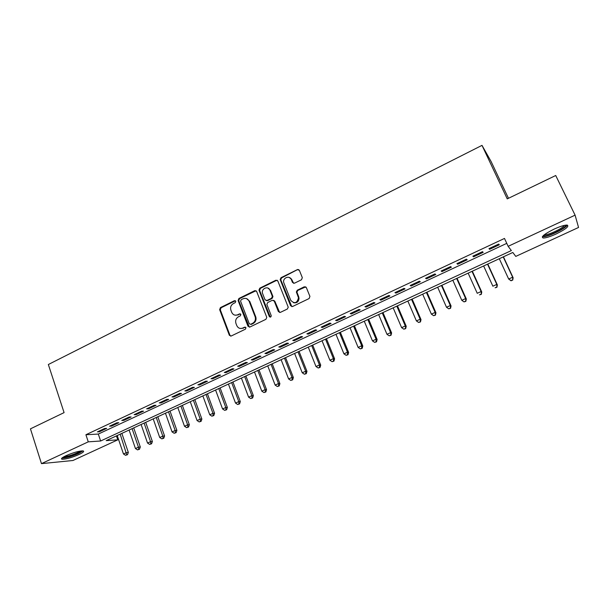 <?xml version="1.0" encoding="UTF-8"?>
<svg xmlns="http://www.w3.org/2000/svg" width="609" height="609" viewBox="0 0 609 609"><rect width="100%" height="100%" fill="white"/><g stroke="black" fill="none" stroke-linecap="round" stroke-linejoin="round"><path stroke-width="0.91" d="M235.782 301.204L234.473 300.671L220.428 307.606L219.651 309.661L229.372 335.315L231.199 336.008L245.412 329.18L245.975 327.733L244.643 327.17L242.801 328.061C240.136 329.027 238.142 328.221 236.802 325.64L235.942 323.402C235.143 320.509 235.987 318.294 238.469 316.764L240.304 315.865L240.867 314.427L239.543 313.871L237.7 314.769C235.059 315.744 233.072 314.952 231.74 312.394L230.895 310.171C230.095 307.301 230.94 305.094 233.407 303.548L235.234 302.65L235.782 301.204M235.439 300.747L221.097 307.766L220.313 309.821L229.989 335.338L230.72 336.145M245.556 327.208L242.801 328.061M240.479 313.932L237.7 314.769M556.116 234.001C550.193 236.665 545.892 238.005 543.22 238.012C540.655 237.015 544.263 234.054 554.061 229.136C560.036 226.434 564.368 225.079 567.055 225.064C569.552 226.152 565.906 229.129 556.116 234.001M79.048 454.504C71.717 457.641 66.069 459.224 62.11 459.262C60.588 458.874 61.905 457.671 66.046 455.677C73.453 452.51 79.117 450.919 83.045 450.888C84.567 451.299 83.235 452.502 79.048 454.504M301.501 279.759L302.315 277.628L299.369 270.35L297.398 269.604L281.046 277.674L280.155 279.493L290.584 305.733L292.556 306.517L309.106 298.555L309.928 296.416L306.335 287.539L304.34 286.778L297.268 290.211L296.355 291.955L298.486 297.771C297.101 303.221 294.52 304.081 290.752 300.336L283.687 282.409C282.629 277.689 289.739 275.062 291.338 279.607L292.48 282.447L294.452 283.208L301.501 279.759M41.465 463.632L30.45 428.843L64.082 412.62L48.347 364.517L482.001 145.368L507.244 198.884L555.72 175.506L575.094 215.152L578.55 227.462L515.777 256.397L512.801 252.469L106.21 440.627L117.781 439.843L72.958 460.495L41.465 463.632L88.267 441.845L100.63 441L511.362 250.565L508.15 246.325L575.094 215.152M508.15 246.325L504.48 238.439L85.915 434.742L88.267 441.845M256.64 291.422L254.729 290.668L238.903 298.486L238.104 300.526L247.992 326.234L249.896 327.025L265.92 319.322L266.772 317.38L256.64 291.422M256.046 290.706L239.543 298.661L238.743 300.701L238.104 300.526L238.751 300.732L249.347 327.162M259.807 288.164L275.892 280.216L277.833 280.97L288.24 307.218L287.334 309.022L280.346 312.387L278.389 311.602L274.233 301.067L272.292 300.29L267.709 302.528L266.849 304.439L271.249 315.713C270.997 317.228 270.343 317.487 269.285 316.497L258.954 290.097L259.807 288.164L260.416 288.354L276.478 280.429L275.892 280.216M104.657 428.477L97.394 431.872L99.442 431.773L106.682 428.386L104.657 428.477M116.859 422.768L109.521 426.201L111.531 426.117L118.839 422.699L116.859 422.768M129.177 416.998L121.77 420.469L123.741 420.408L131.125 416.952L129.177 416.998M141.615 411.182L134.14 414.676L136.066 414.645L143.526 411.151L141.615 411.182M154.184 405.297L146.632 408.837L148.52 408.822L156.049 405.297L154.184 405.297M166.881 399.359L159.246 402.93L161.096 402.937L168.701 399.382L166.881 399.359M179.701 393.361L171.989 396.961L173.801 396.999L181.482 393.406L179.701 393.361M192.65 387.294L184.862 390.94L186.636 390.993L194.393 387.37L192.65 387.294M205.735 381.173L197.872 384.858L199.592 384.934L207.433 381.272L205.735 381.173M218.958 374.984L211.011 378.707L212.686 378.813L220.61 375.106L218.958 374.984M232.311 368.734L224.279 372.495L225.916 372.624L233.917 368.887L232.311 368.734M245.808 362.424L237.693 366.215L239.284 366.374L247.368 362.599L245.808 362.424M259.442 356.044L251.243 359.873L252.788 360.064L260.957 356.242L259.442 356.044M273.22 349.596L264.938 353.471L266.43 353.684L274.682 349.825L273.22 349.596M287.143 343.08L278.77 346.993L280.216 347.237L288.559 343.331L287.143 343.08M301.219 336.495L292.754 340.454L294.147 340.72L302.582 336.777L301.219 336.495M315.439 329.834L306.89 333.839L308.23 334.135L316.749 330.154L315.439 329.834M297.824 269.467L281.624 277.887L280.734 279.698L291.818 306.662M329.812 323.113L321.171 327.155L322.458 327.482L331.068 323.455L329.812 323.113M344.344 316.315L335.605 320.403L336.838 320.76L345.547 316.688L344.344 316.315M359.028 309.441L350.198 313.574L351.378 313.962L360.178 309.844L359.028 309.441M373.873 302.49L364.951 306.67L366.07 307.088L374.961 302.932L373.873 302.49M388.885 295.464L379.856 299.689L380.922 300.146L389.912 295.936L388.885 295.464M404.056 288.369L394.936 292.632L395.941 293.119L405.031 288.872L404.056 288.369M419.403 281.183L410.177 285.507L411.121 286.024L420.309 281.723L419.403 281.183M434.91 273.928L425.584 278.29L426.467 278.846L435.762 274.499L434.91 273.928M450.599 266.582L441.167 270.997L441.989 271.591L451.383 267.191L450.599 266.582M466.464 259.16L456.925 263.628L457.679 264.253L467.179 259.807L466.464 259.16M482.511 251.654L472.858 256.168L473.551 256.831L483.158 252.339L482.511 251.654M85.915 434.742L98.315 434.065L506.764 243.356M489.598 249.325L499.311 244.78L498.733 244.064L488.974 248.624L489.598 249.325L489.225 248.51M508.469 198.298L491.105 161.53L482.001 145.368M116.441 435.892L117.781 439.843M98.315 434.065L100.63 441M99.442 431.773L99.191 431.035M111.531 426.117L111.28 425.379M123.741 420.408L123.482 419.662M136.066 414.645L135.807 413.899M148.52 408.822L148.261 408.068M161.096 402.937L160.829 402.184M173.801 396.999L173.535 396.246M186.636 390.993L186.362 390.24M199.592 384.934L199.318 384.18M212.686 378.813L212.404 378.052M225.916 372.624L225.634 371.863M239.284 366.374L238.994 365.613M252.788 360.064L252.491 359.295M266.43 353.684L266.133 352.908M280.216 347.237L279.912 346.46M294.147 340.72L293.842 339.944M308.23 334.135L307.918 333.359M322.458 327.482L322.146 326.698M336.838 320.76L336.518 319.969M351.378 313.962L351.05 313.171M366.07 307.088L365.743 306.297M380.922 300.146L380.587 299.346M395.941 293.119L395.599 292.328M411.121 286.024L410.771 285.225M426.467 278.846L426.117 278.047M441.989 271.591L441.632 270.784M457.679 264.253L457.321 263.446M473.551 256.831L473.178 256.016M235.165 315.173L238.347 314.914M240.38 328.472L243.433 328.182M241.134 299.742L240.578 301.196L249.271 323.744L250.603 324.3L252.56 323.356C254.965 321.91 255.856 319.778 255.217 316.962L249.127 301.227C247.794 298.593 245.777 297.778 243.075 298.791L241.134 299.742M246.493 298.577L249.751 301.394L255.841 317.114C256.473 319.923 255.59 322.047 253.184 323.486L251.228 324.43M277.27 280.285L276.478 280.429M273.601 300.321L274.826 301.242L279.66 312.531M260.416 288.354L259.617 290.447L270.289 317.144M269.947 290.196C268.295 285.476 261.025 288.537 262.502 293.31L264.999 299.75L266.925 300.519L271.5 298.281L272.375 296.408L269.947 290.196L270.541 290.386L267.899 288.057M266.232 300.663L266.925 300.519M270.541 290.386L272.969 296.591L272.094 298.463L267.526 300.694M289.42 277.529L291.901 279.813L293.614 283.345M293.5 302.719C296.979 303.29 298.821 301.699 299.042 297.953L298.212 296.728M305.748 286.839L297.824 290.409L296.91 292.145L298.768 296.91M298.852 269.696L297.398 269.604M117.217 435.534L123.467 453.971L126.451 452.624L128.339 452.441L121.853 433.387M126.733 454.763L125.545 455.304L127.494 454.695L126.733 454.763L120.179 434.164M125.545 455.304L123.467 453.971M128.339 452.441L127.494 454.695M81.85 450.873L77.838 453.499C70.598 456.537 65.566 457.861 62.742 457.458M64.029 456.689C67.447 456.453 71.839 455.174 77.206 452.86L80.38 451.048M61.859 458.143C65.825 458.09 71.428 456.522 78.652 453.431L82.946 450.873M565.769 225.132C567.017 227.05 551.137 235.356 545.321 235.881L543.342 235.576M544.362 234.724L545.634 234.709C550.407 234.275 563.264 227.903 564.429 225.376M542.353 236.703L543.974 236.688C549.927 236.132 565.921 228.208 567.299 225.086M129.1 430.03L135.442 448.536L138.449 447.173L140.306 447.014L133.721 427.891M138.723 449.335L137.52 449.876L139.469 449.267L138.723 449.335L138.449 447.173L132.084 428.652M137.52 449.876L135.442 448.536M140.306 447.014L139.469 449.267M141.098 424.481L147.53 443.048L150.568 441.67L152.387 441.525L145.711 422.349M150.826 443.847L149.616 444.395L151.557 443.786L150.826 443.847L150.568 441.67L144.112 423.088M149.616 444.395L147.53 443.048M152.387 441.525L151.557 443.786M153.209 418.878L159.733 437.506L162.801 436.113L164.582 435.991L157.815 416.746M163.052 438.305L161.827 438.861L163.76 438.252L163.052 438.305L162.801 436.113L156.254 417.469M161.827 438.861L159.733 437.506M164.582 435.991L163.76 438.252M165.442 413.214L172.058 431.91L175.156 430.502L176.892 430.403L170.033 411.09M175.392 432.71L174.151 433.273L176.092 432.672L175.392 432.71L175.156 430.502L168.518 411.791M174.151 433.273L172.058 431.91M176.892 430.403L176.092 432.672M177.79 407.505L184.497 426.254L187.633 424.831L189.33 424.755L182.373 405.381M187.854 427.061L186.605 427.632L188.539 427.031L187.854 427.061L187.633 424.831L180.896 406.066M186.605 427.632L184.497 426.254M189.33 424.755L188.539 427.031M190.259 401.727L197.065 420.545L200.224 419.114L201.883 419.061L194.827 399.618M200.445 421.359L199.181 421.93L201.107 421.329L200.445 421.359L200.224 419.114L193.396 400.28M199.181 421.93L197.065 420.545M201.883 419.061L201.107 421.329M202.858 395.903L209.755 414.782L212.952 413.336L214.566 413.305L207.41 393.795M213.15 415.597L211.879 416.175L213.797 415.582L213.15 415.597L212.952 413.336L206.025 394.434M211.879 416.175L209.755 414.782M214.566 413.305L213.797 415.582M215.571 390.019L222.574 408.959L225.802 407.497L227.378 407.49L220.115 387.918M225.985 409.781L224.698 410.359L226.617 409.773L225.985 409.781L225.802 407.497L218.776 388.534M224.698 410.359L222.574 408.959M227.378 407.49L226.617 409.773M228.421 384.073L235.523 403.082L238.774 401.605L240.311 401.62L232.942 381.98M238.956 403.904L237.655 404.49L239.565 403.904L238.956 403.904L238.774 401.605L231.648 382.574M237.655 404.49L235.523 403.082M240.311 401.62L239.565 403.904M241.392 378.067L248.594 397.144L251.882 395.652L253.374 395.69L245.907 375.981M252.05 397.966L250.733 398.56L252.644 397.974L252.05 397.966L251.882 395.652L244.658 376.56M250.733 398.56L248.594 397.144M253.374 395.69L252.644 397.974M254.493 372.008L261.801 391.145L265.128 389.638L266.567 389.699L258.992 369.922M265.28 391.968L263.948 392.569L265.851 391.99L265.28 391.968L265.128 389.638L257.79 370.478M263.948 392.569L261.801 391.145M266.567 389.699L265.851 391.99M267.732 365.88L275.146 385.086L278.503 383.563L279.896 383.647L272.215 363.809M278.64 385.916L277.293 386.517L279.196 385.946L278.64 385.916L278.503 383.563L271.066 364.342M277.293 386.517L275.146 385.086M279.896 383.647L279.196 385.946M281.107 359.691L288.62 378.965L292.016 377.42L293.363 377.534L285.568 357.628M292.137 379.795L290.782 380.412L292.678 379.833L292.137 379.795L292.016 377.42L284.464 358.138M290.782 380.412L288.62 378.965M293.363 377.534L292.678 379.833M294.611 353.441L302.239 372.777L305.665 371.224L306.966 371.361L299.057 351.385M305.771 373.614L304.401 374.231L306.297 373.667L305.771 373.614L305.665 371.224L298.007 351.873M304.401 374.231L302.239 372.777M306.966 371.361L306.297 373.667M308.253 347.13L315.995 366.534L319.459 364.958L320.715 365.118L312.683 345.075M319.55 367.364L318.164 367.996L320.052 367.433L319.55 367.364L319.459 364.958L311.686 345.539M318.164 367.996L315.995 366.534M320.715 365.118L320.052 367.433M291.376 278.884L291.688 279.737M322.039 340.751L329.895 360.216L333.397 358.632L334.592 358.823L326.454 338.703M333.473 361.061L332.072 361.693L333.953 361.129L333.473 361.061L333.397 358.632L325.511 339.144M332.072 361.693L329.895 360.216M334.592 358.823L333.953 361.129M335.97 334.303L343.94 353.837L347.473 352.238L348.622 352.451L340.362 332.27M347.541 354.682L346.125 355.321L347.998 354.765L347.541 354.682L347.473 352.238L339.479 332.681M346.125 355.321L343.94 353.837M348.622 352.451L347.998 354.765M350.046 327.787L358.13 347.396L361.7 345.775L362.804 346.019L354.423 325.762M361.754 348.241L360.322 348.888L362.188 348.333L361.754 348.241L361.7 345.775L353.585 326.15M360.322 348.888L358.13 347.396M362.804 346.019L362.188 348.333M364.266 321.209L372.472 340.88L376.08 339.243L377.123 339.517L368.62 319.192M376.111 341.733L374.672 342.387L376.529 341.832L376.111 341.733L376.08 339.243L367.844 319.55M374.672 342.387L372.472 340.88M377.123 339.517L376.529 341.832M378.638 314.556L386.966 334.295L390.613 332.643L391.602 332.94L382.97 312.554M390.628 335.148L389.166 335.81L391.024 335.27L390.613 332.643L382.254 312.881M389.166 335.81L386.966 334.295M391.602 332.94L391.024 335.27M393.163 307.834L401.613 327.65L405.297 325.975L406.233 326.302L397.471 305.84M405.297 328.502L403.82 329.172L405.67 328.632L405.297 325.975L396.817 306.144M403.82 329.172L401.613 327.65M406.233 326.302L405.67 328.632M407.84 301.044L416.411 320.92L420.141 319.23L421.017 319.596L412.133 299.057M420.119 321.78L418.634 322.458L420.469 321.925L420.141 319.23L411.532 299.331M418.634 322.458L416.411 320.92M421.017 319.596L420.469 321.925M422.676 294.177L431.378 314.13L435.138 312.417L435.96 312.805L426.939 292.206M435.108 314.99L433.6 315.675L435.435 315.142L435.138 312.417L426.407 292.449M433.6 315.675L431.378 314.13M435.96 312.805L435.435 315.142M437.673 287.242L446.504 307.256L450.31 305.528L451.063 305.954L441.913 285.278M450.257 308.124L448.734 308.816L450.561 308.291L450.31 305.528L441.441 285.492M448.734 308.816L446.504 307.256M451.063 305.954L450.561 308.291M452.83 280.224L461.789 300.313L465.634 298.57L466.334 299.019L457.047 278.275M465.565 301.181L464.028 301.881L465.847 301.364L465.634 298.57L456.643 278.458M464.028 301.881L461.789 300.313M466.334 299.019L465.847 301.364M468.146 273.137L477.243 293.294L481.133 291.528L481.765 292.016L472.34 271.195M481.041 294.17L479.489 294.87L481.3 294.36L481.133 291.528L472.005 271.355M481.765 292.016L481.3 294.36M483.637 265.966L492.871 286.2L496.799 284.411L497.37 284.936L487.801 264.04M496.693 287.075L495.125 287.783L496.921 287.281L496.799 284.411L487.535 264.161M497.37 284.936L496.921 287.281M499.296 258.726L508.667 279.021L512.641 277.217L513.143 277.773L503.437 256.808M512.519 279.904L510.928 280.62L512.717 280.117L512.641 277.217L503.24 256.899M511.134 280.84L508.667 279.021L510.928 280.62M513.143 277.773L512.717 280.117M235.12 300.838L234.473 300.671M245.275 327.299L244.643 327.17M240.182 314.023L239.543 313.871M229.989 335.338L229.327 335.216M220.313 309.821L219.651 309.661M221.097 307.766L220.428 307.606M248.624 326.363L247.992 326.234M239.543 298.661L238.903 298.486M255.346 290.858L254.729 290.668M253.184 323.486L252.56 323.356M255.734 316.809L255.11 316.665M249.751 301.394L249.127 301.227M278.975 311.755L278.389 311.602M274.826 301.242L274.233 301.067M269.886 316.65L269.285 316.497M259.617 290.447L259.008 290.257M272.094 298.463L271.5 298.281M272.901 296.362L272.307 296.18M293.043 282.652L292.48 282.447M291.901 279.813L291.338 279.607M297.009 292.526L296.454 292.335M297.824 290.409L297.268 290.211M304.888 286.976L304.34 286.778M291.148 305.901L290.584 305.733M280.818 279.995L280.239 279.782M281.624 277.887L281.046 277.674M230.027 335.43L229.372 335.315M255.841 317.114L255.217 316.962M272.969 296.591L272.375 296.408M259.563 290.287L258.954 290.097M299.042 297.953L298.486 297.771M296.91 292.145L296.355 291.955M280.734 279.698L280.155 279.493M543.647 235.302L543.487 235.729"/></g></svg>
